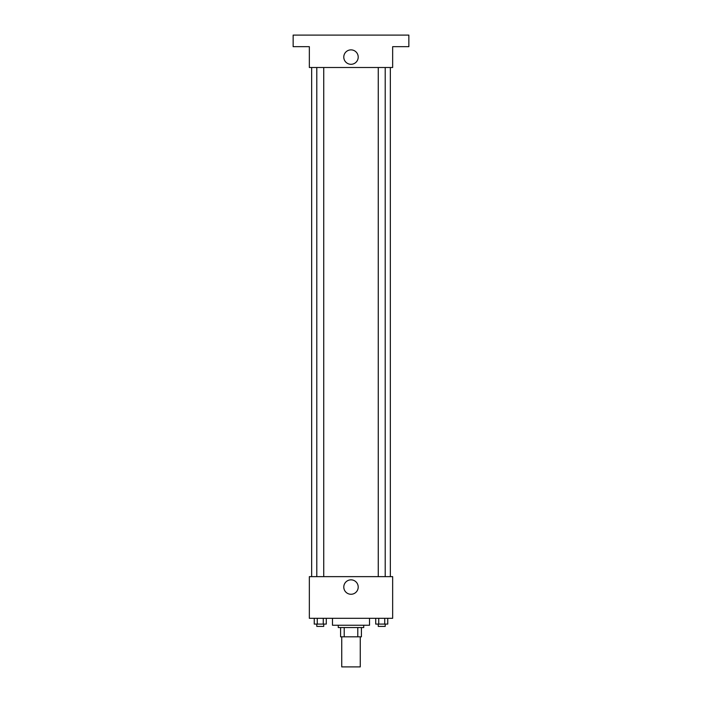 <?xml version="1.0" encoding="UTF-8"?>
<svg xmlns="http://www.w3.org/2000/svg" width="702" height="702" viewBox="0 0 702 702"><rect width="100%" height="100%" fill="white"/><g stroke="black" fill="none" stroke-linecap="round" stroke-linejoin="round"><path stroke-width="1.05" d="M341.742 636.811L341.742 666.9L360.258 666.9L360.258 636.811M357.792 627.553L357.792 636.811L340.584 636.811L340.584 627.553M357.792 636.811L361.416 636.811L361.416 627.553L361.416 636.811M363.733 625.245L363.733 627.553L338.267 627.553L338.267 625.245M344.208 627.553L344.208 636.811M332.485 618.304L332.485 625.245L369.515 625.245L369.515 618.304M392.655 618.304L309.345 618.304L309.345 576.64L392.655 576.64L392.655 618.304M358.204 587.056A7.204 7.204 0 0 1 347.393 593.295A7.204 7.204 0 0 1 347.393 580.817A7.204 7.204 0 0 1 358.204 587.056M390.347 67.497L390.347 576.64M378.264 576.64L378.264 67.497M323.736 67.497L323.736 576.64M392.655 67.497L309.345 67.497L309.345 46.674L293.146 46.674L293.146 35.1L408.854 35.1L408.854 46.674L392.655 46.674L392.655 67.497M358.204 57.081A7.204 7.204 0 0 1 347.393 63.329A7.204 7.204 0 0 1 347.393 50.842A7.204 7.204 0 0 1 358.204 57.081M387.75 618.304L387.75 624.087L375.719 624.087L375.719 618.304M384.74 618.304L384.74 624.087M378.729 618.304L378.729 624.087M385.205 624.087L385.205 626.403L378.264 626.403L378.264 624.087M326.281 618.304L326.281 624.087L314.25 624.087L314.25 618.304M323.271 618.304L323.271 624.087M317.26 618.304L317.26 624.087M323.736 624.087L323.736 626.403L316.795 626.403L316.795 624.087M311.653 67.497L311.653 576.64M385.205 576.64L385.205 67.497M316.795 67.497L316.795 576.64"/></g></svg>
